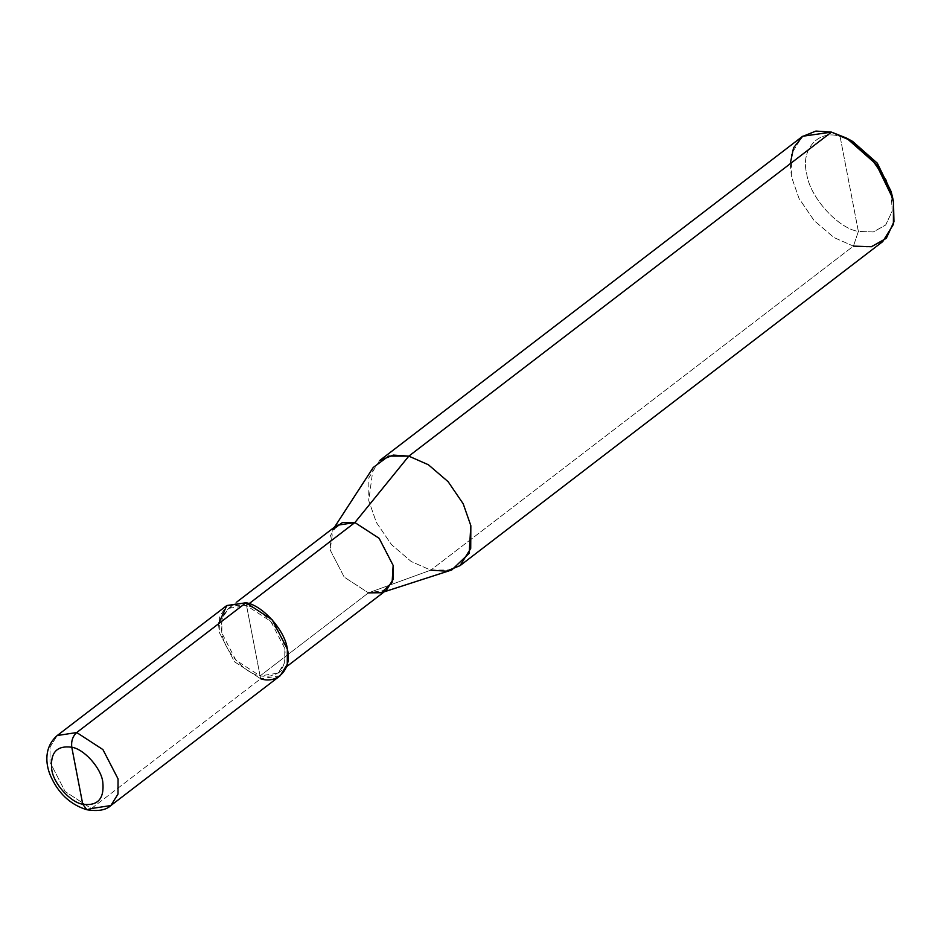 <?xml version="1.0" encoding="UTF-8"?>
<svg xmlns="http://www.w3.org/2000/svg" width="941" height="941" viewBox="0 0 941 941"><rect width="100%" height="100%" fill="white"/><g stroke="black" fill="none" stroke-linecap="round" stroke-linejoin="round"><path stroke-width="0.71" stroke-dasharray="4.71 3.53" d="M218.524 623.824L219.288 632.399L234.438 661.723L260.645 678.767L246.001 602.758L260.645 678.767L91.348 808.542L86.89 809.754M110.862 805.543L91.348 808.542L65.141 791.51L50.002 762.186L50.073 747.001L57.201 735.544L50.073 747.001L50.002 762.186L65.141 791.51L91.348 808.542L260.645 678.767L234.438 661.723L219.288 632.399L219.371 617.214L226.487 605.757M280.159 675.756L260.645 678.767M849.723 139.915L831.468 132.116L840.078 136.421C818.623 129.129 800.262 149.513 806.684 173.485C809.307 196.516 837.737 228.381 858.368 231.427L840.078 136.421L852.628 141.397M260.092 675.909L246.554 605.604C261.821 607.862 282.853 631.446 284.805 648.49C286.876 669.192 278.642 678.332 260.092 675.909L278.148 673.133L284.735 662.535L284.805 648.49L270.796 621.366L246.554 605.604L249.094 603.663L246.554 605.604L260.092 675.909C244.825 673.662 223.782 650.078 221.841 633.034C219.759 612.32 228.004 603.181 246.554 605.604L228.498 608.38L221.911 618.978L221.841 633.034L235.85 660.147L260.092 675.909L368.437 592.854L260.092 675.909M386.492 590.078L368.437 592.854L344.194 577.092L330.185 549.967L330.256 535.923L336.843 525.325M451.774 569.952L430.766 570.14L368.437 592.854L430.766 570.14L411.205 561.53L391.456 544.58L376.376 522.467L368.743 500.6L373.224 467.501M882.705 241.625L868.978 247.165L853.428 246.119L430.766 570.14L853.428 246.119L833.867 237.508L814.118 220.559L799.027 198.445L791.405 176.579L791.51 153.806L802.202 136.61M891.174 191.67L892.139 211.125L885.763 224.899L873.389 231.933L858.368 231.427L853.428 246.119L858.368 231.427L873.272 231.956L885.622 225.064L892.068 211.478L891.856 194.869M840.078 136.421L858.368 231.427C837.737 228.381 809.307 196.516 806.684 173.485C800.262 149.513 818.623 129.129 840.078 136.421M334.573 527.066L332.949 529.56L330.185 549.967L344.194 577.092L368.437 592.854M379.541 460.631L368.86 477.828L368.743 500.6L376.376 522.467L391.456 544.58L411.205 561.53L430.766 570.14M790.252 163.71L791.405 176.579L799.027 198.445L814.118 220.559L833.867 237.508L853.428 246.119M278.148 673.133L286.57 666.675M381.387 592.736L384.21 591.818M228.498 608.38L236.92 601.922"/><path stroke-width="1.41" d="M260.645 678.767C277.807 684.589 292.498 668.286 287.346 649.114C285.252 630.682 262.515 605.192 246.001 602.758L76.715 732.533L57.201 735.544L76.715 732.533L102.922 749.577L118.06 778.901L117.99 794.086L110.862 805.543L117.99 794.086L118.06 778.901L102.922 749.577L76.715 732.533C72.716 736.25 71.069 741.155 71.775 747.225C56.731 745.26 50.049 752.671 51.743 769.467C53.319 783.288 70.363 802.402 82.749 804.237C70.363 802.402 53.319 783.288 51.743 769.467C50.049 752.671 56.731 745.26 71.775 747.225L82.749 804.237L86.89 809.754L82.749 804.237C97.793 806.202 104.475 798.791 102.781 781.995C101.205 768.174 84.149 749.06 71.775 747.225C84.149 749.06 101.205 768.174 102.781 781.995C104.475 798.791 97.793 806.202 82.749 804.237L71.775 747.225C71.069 741.155 72.716 736.25 76.715 732.533L246.001 602.758L226.805 605.522L218.524 623.824M91.348 808.542L110.862 805.543C106.051 810.119 98.052 811.53 86.89 809.754L91.348 808.542M86.89 809.754C70.187 804.626 57.966 793.087 50.238 775.125C45.721 764.21 43.745 747.354 57.201 735.544L226.487 605.757L246.001 602.758L272.208 619.79L287.346 649.114L287.276 664.299L280.159 675.756L110.862 805.543M368.437 592.854L381.387 592.736L392.115 582.479L393.15 565.423L379.141 538.311L354.898 522.549L249.094 603.663L354.898 522.549L379.141 538.311L393.15 565.423L393.079 579.48L386.492 590.078L286.57 666.675M236.92 601.922L336.843 525.325L354.898 522.549L408.817 456.138L428.378 464.748L448.128 481.686L463.207 503.811L470.841 525.666L469.171 553.32L451.774 569.952L384.21 591.818M430.766 570.14L446.316 571.187L460.043 565.647L470.723 548.45L470.841 525.666L463.207 503.811L448.128 481.686L428.378 464.748L408.817 456.138L831.468 132.116L851.029 140.727L870.778 157.676L885.869 179.79L893.491 201.645L893.385 224.429L882.705 241.625L460.043 565.647M853.428 246.119L871.448 246.73L886.304 238.285L893.95 221.758L893.491 201.645L892.797 198.41L876.177 164.24L846.547 138.08L831.468 132.116L408.817 456.138L354.898 522.549L342.465 522.502L332.949 529.56M846.547 138.08L852.628 141.397L877.318 163.193L891.174 191.67L892.797 198.41M891.856 194.869L877.212 163.052L849.723 139.915M334.573 527.066L373.224 467.501L388.657 456.067L408.817 456.138L393.267 455.091L379.541 460.631L802.202 136.61L815.918 131.07L831.468 132.116L802.673 136.257L793.534 147.843L790.252 163.71"/></g></svg>
